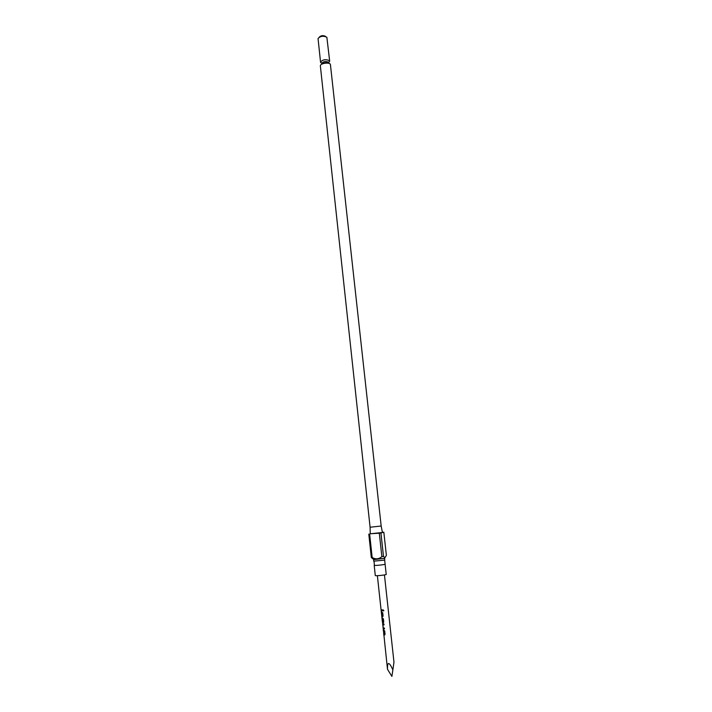 <?xml version="1.0" encoding="UTF-8"?>
<svg xmlns="http://www.w3.org/2000/svg" width="712" height="712" viewBox="0 0 712 712"><rect width="100%" height="100%" fill="white"/><g stroke="black" fill="none" stroke-linecap="round" stroke-linejoin="round"><path stroke-width="1.07" d="M383.198 609.837L382.94 610.389L383.635 610.905M382.869 610.407L383.866 610.62L382.94 610.389M374.192 565.292C373.933 565.809 383.635 564.874 385.103 564.233L386.224 574.477C384.756 575.18 375.046 576.106 375.286 575.519L374.192 565.292M384.026 630.921L384.391 634L383.679 633.858L383.777 634.784L384.845 634.855L385.041 634.152L384.685 630.894L383.234 629.8L383.341 630.725L384.142 630.903L383.341 630.725M383.029 627.877L383.287 628.847L384.48 628.972L384.373 628.037L383.198 627.868L382.887 624.807L384.035 624.913L383.937 623.979L382.664 623.926L383.287 628.847M382.575 622.368L387.497 669.298C387.292 661.43 389.081 661.617 392.873 669.85L393.967 662.115L384.444 574.913M382.709 618.755L382.228 618.683L382.825 618.728L383.074 621.816L382.371 621.612M382.504 621.781L383.225 622.911L383.732 622.066L383.376 618.817L382.015 617.9L382.504 621.371L382.228 618.683M383.225 622.911L382.46 622.688M382.068 612.836L382.433 615.898L381.721 615.782L381.819 616.708L382.575 616.886L383.074 616.031L382.727 612.792L381.285 611.75L381.383 612.676L382.184 612.809L381.383 612.676M382.522 610.878L382.415 609.953L381.071 609.784L381.178 610.709L382.522 610.878M392.873 669.85L391.894 676.4L387.497 669.298M384.711 558.413L384.667 560.095L373.738 561.163L373.577 559.623L384.471 558.315M319.225 37.211C320.961 35.467 323.052 35.182 325.509 36.348M329.683 61.188L326.861 37.264C323.364 35.627 320.427 36.045 318.05 38.519L320.551 62.184C322.527 59.586 325.482 59.069 329.416 60.627L329.683 61.188L328.526 62.718M370.089 527.227L381.169 526.017L330.377 64.196C328.704 61.971 319.822 63.519 320.364 65.94L370.089 527.227L370.231 533.813L382.442 532.487L381.169 526.034M320.836 62.754L320.551 62.184M383.83 532.211L386.376 555.396L384.907 557.727L383.492 556.392L380.938 532.976L383.83 532.211L382.397 532.282M370.231 533.751L379.309 533.199L381.863 556.633L383.492 556.392M381.863 556.633C378.882 559.231 375.642 559.507 372.162 557.469L369.644 534.107M368.798 534.116L371.308 557.452L372.162 557.469M371.308 557.452L372.732 558.769M379.309 533.199L380.938 532.976M382.513 610.86L381.178 610.709M381.232 609.864L381.32 610.691M382.219 612.881L382.433 615.898M381.872 615.871L381.819 616.708M381.961 616.69L382.575 616.886M381.436 611.839L381.525 612.658M382.015 617.9L382.033 618.621M382.175 618.603L382.317 621.273M382.86 618.79L383.074 621.816M382.816 623.89L382.682 624.638M382.825 624.62L383.172 627.868M384.471 628.945L383.43 628.829M384.035 624.887L382.887 624.807M384.177 630.966L384.391 634M383.83 633.956L383.777 634.784M383.919 634.766L384.533 634.997M383.394 629.898L383.483 630.707M328.597 63.306L329.069 61.891L328.321 62.166C325.509 61.054 323.399 61.428 321.993 63.279L321.299 62.736L322.073 64.018M322.358 63.884C324.218 62.603 326.194 62.389 328.285 63.243M374.414 565.141L373.987 561.252M385.085 563.975L384.667 560.095M377.378 575.679L382.353 621.665M384.249 558.626L384.907 557.727M374.085 559.73L371.486 557.46"/></g></svg>
